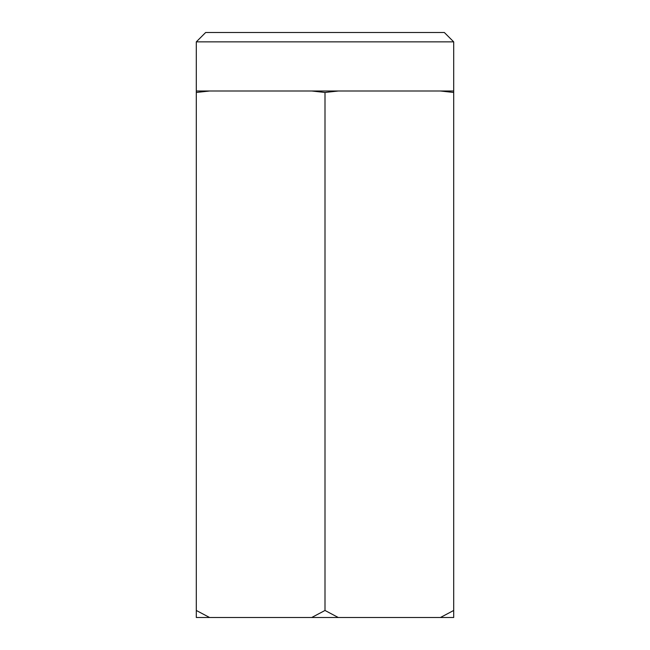 <?xml version="1.0" encoding="UTF-8"?>
<svg xmlns="http://www.w3.org/2000/svg" width="650" height="650" viewBox="0 0 650 650"><rect width="100%" height="100%" fill="white"/><g stroke="black" fill="none" stroke-linecap="round" stroke-linejoin="round"><path stroke-width="0.97" d="M389.35 91L338.276 91L440.424 91L453.7 92.471L453.7 91L440.424 91L453.7 92.471L453.7 610.464L440.424 617.5L209.576 617.5L196.3 610.464L196.3 617.5L209.576 617.5M196.3 91L209.576 91L196.3 92.471L196.3 41.86L453.7 41.86L453.7 91M311.724 91L325 92.471L338.276 91L260.65 91L311.724 91L325 92.471L325 610.464L311.724 617.5M209.576 91L260.65 91M196.3 92.471L196.3 610.464M453.7 610.464L453.7 617.5L440.424 617.5M338.276 617.5L325 610.464M453.7 41.86L444.34 32.5L205.66 32.5L196.3 41.86"/></g></svg>
